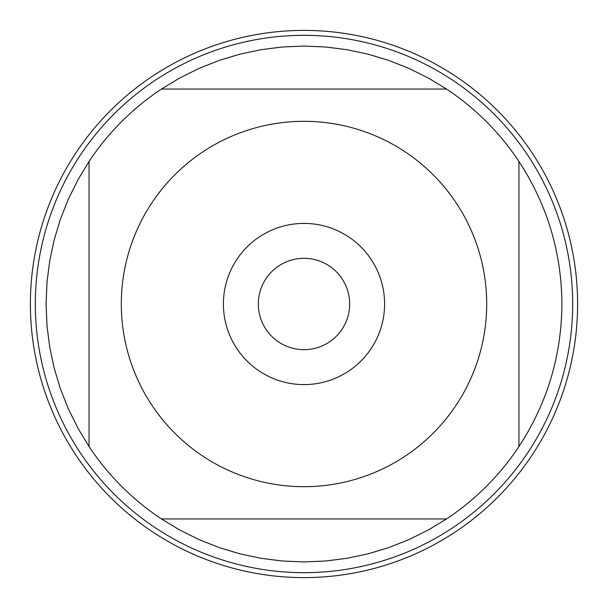 <?xml version="1.0" encoding="UTF-8"?>
<svg xmlns="http://www.w3.org/2000/svg" width="608" height="608" viewBox="0 0 608 608"><rect width="100%" height="100%" fill="white"/><g stroke="black" fill="none" stroke-linecap="round" stroke-linejoin="round"><path stroke-width="0.91" d="M349.676 304A45.676 45.676 0 0 1 281.162 343.558A45.676 45.676 0 0 1 281.162 264.442A45.676 45.676 0 0 1 349.676 304M30.4 304A273.6 273.6 0 0 1 440.8 67.055A273.6 273.6 0 0 1 440.8 540.945A273.6 273.6 0 0 1 30.4 304M572.668 304A268.668 268.668 0 0 1 304 572.668A268.668 268.668 0 0 1 35.332 304A268.668 268.668 0 0 1 304 35.332A268.668 268.668 0 0 1 572.668 304M384.598 304A80.598 80.598 0 0 0 263.697 234.202A80.598 80.598 0 0 0 263.697 373.798A80.598 80.598 0 0 0 384.598 304M486.696 304A182.696 182.696 0 0 0 251.264 129.086A182.696 182.696 0 0 0 151.757 404.989A182.696 182.696 0 0 0 486.696 304M446.568 89.064L428.108 77.9L408.781 68.324L388.717 60.39L368.06 54.165L346.955 49.681L325.554 46.983L304 46.079L282.446 46.983L261.045 49.681L239.94 54.165L219.283 60.39L199.219 68.324L179.892 77.9L161.432 89.064A257.921 257.921 0 0 0 89.064 161.432L77.9 179.892L68.324 199.219L60.39 219.283L54.165 239.94L49.681 261.045L46.983 282.446L46.079 304L46.983 325.554L49.681 346.955L54.165 368.06L60.39 388.717L68.324 408.781L77.9 428.108L89.064 446.568A257.921 257.921 0 0 0 161.432 518.936L179.892 530.1L199.219 539.676L219.283 547.61L239.94 553.835L261.045 558.319L282.446 561.017L304 561.921L325.554 561.017L346.955 558.319L368.06 553.835L388.717 547.61L408.781 539.676L428.108 530.1L446.568 518.936A257.921 257.921 0 0 0 518.936 446.568L518.936 161.432A257.921 257.921 0 0 0 446.568 89.064L161.432 89.064A257.921 257.921 0 0 0 89.064 161.432L89.064 446.568A257.921 257.921 0 0 0 161.432 518.936L446.568 518.936A257.921 257.921 0 0 0 518.936 446.568C547.2 403.248 561.534 355.726 561.921 304C561.534 252.274 547.2 204.752 518.936 161.432A257.921 257.921 0 0 0 446.568 89.064M577.6 304A273.6 273.6 0 0 1 167.2 540.945A273.6 273.6 0 0 1 167.2 67.055A273.6 273.6 0 0 1 577.6 304"/></g></svg>
